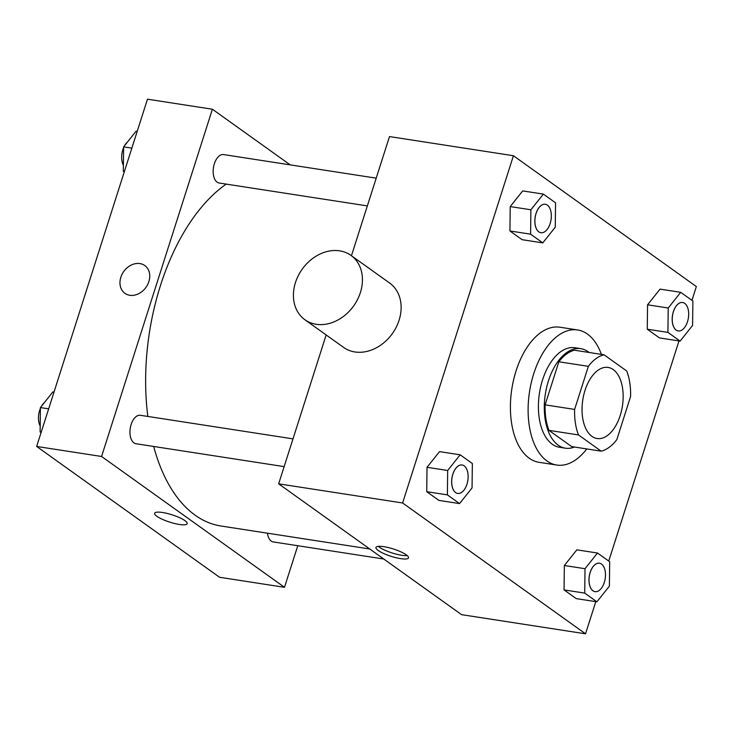 <?xml version="1.0" encoding="UTF-8"?>
<svg xmlns="http://www.w3.org/2000/svg" width="733" height="733" viewBox="0 0 733 733"><rect width="100%" height="100%" fill="white"/><g stroke="black" fill="none" stroke-linecap="round" stroke-linejoin="round"><path stroke-width="1.1" d="M620.191 415.547A35.972 20.057 -81.2 0 1 597.111 438.517A35.972 20.057 -81.2 0 1 582.781 399.906A35.972 20.057 -81.2 0 1 608.088 367.425A35.972 20.057 -81.2 0 1 620.191 415.547M626.733 371.017L604.038 354.79A49.01 27.323 -81.2 0 0 588.37 366.335L574.617 409.417A49.01 27.323 -81.2 0 0 578.465 434.926L601.161 451.152A49.01 27.323 -81.2 0 0 616.829 439.608L630.582 396.526A49.01 27.323 -81.2 0 0 626.733 371.017M578.465 434.926L548.953 430.363L571.648 446.599L601.161 451.152M548.953 430.363A49.01 27.323 -81.2 0 1 545.105 404.854L574.617 409.417M604.038 354.79L574.525 350.227A49.01 27.323 -81.2 0 0 558.858 361.781L545.105 404.854M589.057 352.472A50.357 28.074 98.8 0 0 580.774 348.642A50.357 28.074 98.8 0 0 546.653 387.363A50.357 28.074 98.8 0 0 558.17 445.16A50.357 28.074 98.8 0 0 565.4 448.184A50.357 28.074 98.8 0 0 574.452 447.029M565.4 448.184L559.499 447.267A50.357 28.074 -81.2 0 1 552.27 444.244A50.357 28.074 -81.2 0 1 540.752 386.447A50.357 28.074 -81.2 0 1 574.874 347.735L580.774 348.642M558.858 361.781L588.37 366.335M586.776 448.935A68.343 38.098 -81.2 0 1 556.75 465.043A68.343 38.098 -81.2 0 1 529.528 391.688A68.343 38.098 -81.2 0 1 577.622 329.96A68.343 38.098 -81.2 0 1 601.381 354.378M556.75 465.043L539.048 462.312A68.343 38.098 -81.2 0 1 511.826 388.948A68.343 38.098 -81.2 0 1 559.911 327.22L577.622 329.96M460.168 454.808L439.516 451.62L427.027 467.297L426.725 491.687L438.911 500.401L459.573 503.589L472.052 487.912L472.354 463.522L460.168 454.808L447.68 470.485L447.387 494.876L459.573 503.589M543.373 194.098L522.711 190.91L510.223 206.587L509.93 230.977L522.116 239.691L542.768 242.889L555.257 227.212L555.559 202.821L543.373 194.098L530.884 209.775L530.582 234.166L542.768 242.889M691.943 300.356L696.35 286.548L513.43 155.726L402.609 502.975L585.53 633.807L595.792 601.637M608.738 561.066L678.996 340.937M597.505 553.03L576.844 549.842L564.355 565.51L564.053 589.909L576.239 598.623L596.9 601.811L609.389 586.134L609.691 561.744L597.505 553.03L585.016 568.707L584.714 593.098L596.9 601.811M680.7 292.32L660.048 289.132L647.56 304.809L647.257 329.199L659.443 337.913L680.105 341.102L692.593 325.425L692.887 301.034L680.7 292.32L668.221 307.997L667.919 332.388L680.105 341.102M326.167 334.944L278.65 483.835L461.57 614.657L585.53 633.807M278.65 483.835L402.609 502.975M400.603 558.638A17.088 3.839 17.7 0 1 383.68 553.507A17.088 3.839 17.7 0 1 375.965 547.469A17.088 3.839 17.7 0 1 393.41 548.999A17.088 3.839 17.7 0 1 408.519 557.859A17.088 3.839 17.7 0 1 400.603 558.638M513.43 155.726L389.48 136.576L351.446 255.735M350.942 255.377L389.644 283.048A39.564 31.62 125.6 0 1 399.082 320.248A39.564 31.62 125.6 0 1 343.603 347.415L304.91 319.744A39.564 31.62 125.6 0 1 302.207 269.167A39.564 31.62 125.6 0 1 350.942 255.377A39.564 31.62 125.6 0 1 360.389 292.577A39.564 31.62 125.6 0 1 304.91 319.744M407.236 555.596A17.088 3.839 17.7 0 1 401.675 555.275A17.088 3.839 17.7 0 1 378.329 546.369M369.762 548.99L220.99 526.01A179.851 100.265 -81.2 0 1 153.683 446.461M147.837 416.436A179.851 100.265 -81.2 0 1 226.222 184.102M284.147 466.619L135.99 443.731A14.385 8.017 -81.2 0 1 130.254 428.283A14.385 8.017 -81.2 0 1 140.379 415.29L293.008 438.865M383.762 559.013L273.317 541.944A14.385 8.017 -81.2 0 1 267.463 533.193M367.352 205.909L219.185 183.021A14.385 8.017 -81.2 0 1 213.459 167.573A14.385 8.017 -81.2 0 1 223.583 154.581L376.203 178.156M290.213 164.87L212.396 109.226L101.575 456.476L284.496 587.307L297.772 545.728M212.396 109.226L147.47 99.193L36.65 446.452L101.575 456.476M36.65 446.452L219.57 577.274L284.496 587.307M187.181 523.664A17.088 3.839 17.7 0 1 179.264 524.443A17.088 3.839 17.7 0 1 162.341 519.312A17.088 3.839 17.7 0 1 154.626 513.274A17.088 3.839 17.7 0 1 172.072 514.813A17.088 3.839 17.7 0 1 187.181 523.664A17.088 3.839 17.7 0 1 179.264 524.443A17.088 3.839 17.7 0 1 162.35 519.312A17.088 3.839 17.7 0 1 154.626 513.274M148.872 281.6A17.088 13.652 125.6 0 1 124.922 293.328A17.088 13.652 125.6 0 1 123.749 271.485A17.088 13.652 125.6 0 1 144.795 265.538A17.088 13.652 125.6 0 1 148.872 281.6M124.922 293.328A17.088 13.652 125.6 0 1 123.758 271.494A17.088 13.652 125.6 0 1 144.795 265.538M137.208 131.363L136.1 131.189L123.611 146.866L123.309 171.256L124.262 171.934M123.611 146.866L131.858 148.139M123.309 171.256L124.418 171.43M123.382 165.31A14.385 8.017 -81.2 0 1 123.602 147.635M124.583 145.647A14.385 8.017 -81.2 0 1 127.441 142.055M54.004 392.063L52.895 391.898L40.407 407.575L40.113 431.966L41.057 432.644M40.407 407.575L48.653 408.84M40.113 431.966L41.222 432.131M40.187 426.02A14.385 8.017 -81.2 0 1 40.397 408.345M41.378 406.348A14.385 8.017 -81.2 0 1 44.237 402.765M678.254 330.94L678.208 330.931A14.385 8.017 -81.2 0 1 678.208 330.931A14.385 8.017 -81.2 0 1 672.473 315.492A14.385 8.017 -81.2 0 1 682.597 302.491A14.385 8.017 -81.2 0 1 682.625 302.5L682.652 302.5A14.385 8.017 -81.2 0 1 687.49 321.75A14.385 8.017 -81.2 0 1 678.254 330.94A14.385 8.017 -81.2 0 1 672.528 315.492A14.385 8.017 -81.2 0 1 682.652 302.5M660.048 289.132L647.56 304.809L668.221 307.997M647.56 304.809L647.257 329.199L667.919 332.388M647.257 329.199L659.443 337.913M540.872 232.709L540.927 232.718A14.385 8.017 -81.2 0 1 540.872 232.709A14.385 8.017 -81.2 0 1 535.145 217.27A14.385 8.017 -81.2 0 1 545.27 204.278A14.385 8.017 -81.2 0 1 545.288 204.278A14.385 8.017 -81.2 0 1 550.153 223.528A14.385 8.017 -81.2 0 1 540.927 232.718A14.385 8.017 -81.2 0 1 535.191 217.28A14.385 8.017 -81.2 0 1 545.315 204.278L545.27 204.278M522.711 190.91L510.223 206.587L530.884 209.775M510.223 206.587L509.93 230.977L530.582 234.166M509.93 230.977L522.116 239.691M595.049 591.65L595.004 591.641A14.385 8.017 -81.2 0 1 595.004 591.641A14.385 8.017 -81.2 0 1 589.277 576.193A14.385 8.017 -81.2 0 1 599.402 563.201A14.385 8.017 -81.2 0 1 599.42 563.201L599.447 563.21A14.385 8.017 -81.2 0 1 604.285 582.46A14.385 8.017 -81.2 0 1 595.049 591.65A14.385 8.017 -81.2 0 1 589.323 576.202A14.385 8.017 -81.2 0 1 599.447 563.21M576.844 549.842L564.355 565.51L585.016 568.707M564.355 565.51L564.053 589.909L584.714 593.098M564.053 589.909L576.239 598.623M457.676 493.419L457.722 493.428A14.385 8.017 -81.2 0 1 457.676 493.419A14.385 8.017 -81.2 0 1 451.94 477.98A14.385 8.017 -81.2 0 1 462.065 464.979A14.385 8.017 -81.2 0 1 462.092 464.988A14.385 8.017 -81.2 0 1 466.948 484.238A14.385 8.017 -81.2 0 1 457.722 493.428A14.385 8.017 -81.2 0 1 451.986 477.98A14.385 8.017 -81.2 0 1 462.111 464.988L462.065 464.979M439.516 451.62L427.027 467.297L447.68 470.485M427.027 467.297L426.725 491.687L447.387 494.876M426.725 491.687L438.911 500.401"/></g></svg>
